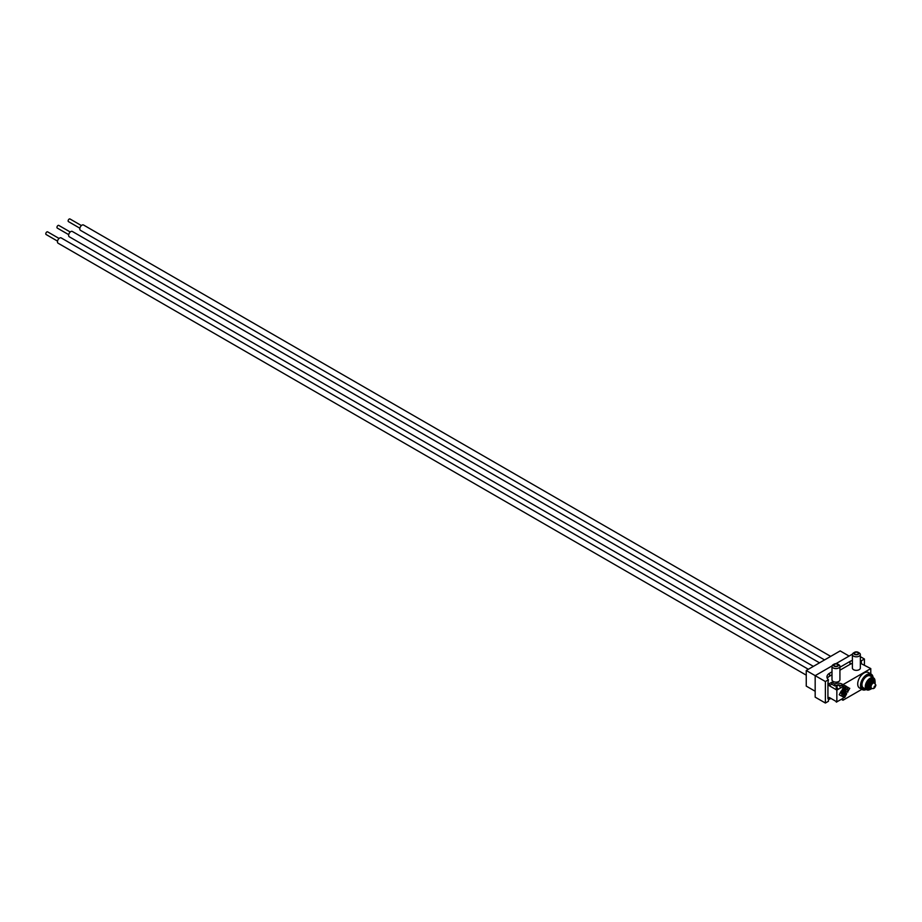<?xml version="1.0" encoding="UTF-8"?>
<svg xmlns="http://www.w3.org/2000/svg" width="922" height="922" viewBox="0 0 922 922"><rect width="100%" height="100%" fill="white"/><g stroke="black" fill="none" stroke-linecap="round" stroke-linejoin="round"><path stroke-width="1.38" d="M839.147 700.547L842.985 698.323L842.985 700.236L861.851 689.345M842.985 700.236L841.959 699.648A5.048 2.916 0 0 0 841.267 699.314M830.86 698.403L829.201 699.36L829.201 697.447L836.853 701.861L838.271 701.043L836.358 702.149A2.167 1.245 180 0 1 836.219 701.711L836.219 701.492M836.807 685.253A5.048 2.916 0 0 0 834.813 685.956L831.759 684.193L829.201 685.668L829.201 683.744L827.933 683.018L827.933 698.622L829.201 699.36M854.971 654.147A1.982 1.141 180 0 1 854.383 653.341A1.982 1.141 180 0 1 856.365 652.2A1.982 1.141 180 0 1 858.359 653.341A1.982 1.141 180 0 1 857.126 654.401A1.982 1.141 180 0 1 854.971 654.147M834.56 665.926A1.982 1.141 180 0 1 833.984 665.119A1.982 1.141 180 0 1 835.966 663.978A1.982 1.141 180 0 1 837.948 665.119A1.982 1.141 180 0 1 836.727 666.18A1.982 1.141 180 0 1 834.56 665.926M829.201 683.744L831.759 682.28L834.813 684.043A5.048 2.916 180 0 1 841.959 684.043L842.985 684.631L842.985 686.544L840.553 687.95L839.147 684.931L836.358 686.544L838.271 689.264A2.167 1.245 180 0 1 836.219 688.019L836.219 686.106A2.167 1.245 0 0 0 836.358 686.544M839.147 684.931A2.167 1.245 0 0 0 836.219 686.106M842.985 686.544L841.959 685.956A5.048 2.916 0 0 0 839.354 685.161M840.553 687.95L836.853 690.082L829.201 685.668M831.759 682.28L831.759 684.193M834.813 684.043L834.813 685.956M836.853 690.082L836.853 701.861M840.553 699.729L838.271 701.043M870.783 673.878L870.783 668.577L842.985 684.631M841.844 695.084L841.29 695.949L839.239 694.762L841.29 690.878L846.235 688.803L846.027 690.013L841.636 692.779L841.844 693.759L846.177 691.327L846.027 692.664L841.844 695.084L845.774 692.514L845.981 691.373M842.259 689.241L846.442 686.429L846.557 687.051L842.316 689.437L844.368 685.553L846.707 686.567L844.656 685.392M847.733 692.226L847.376 687.535L849.773 688.342L847.468 692.076L849.519 688.527L847.721 687.167M842.316 696.536L846.707 693.667L844.656 697.551L842.316 696.536M866.265 689.495A8.932 5.152 -60 0 1 862.358 689.644L859.558 688.019A8.932 5.152 -60 0 1 857.714 683.928A8.932 5.152 -60 0 1 861.609 674.95A8.932 5.152 -60 0 1 868.489 672.553L871.29 674.178A8.932 5.152 -60 0 1 873.111 677.624M862.358 689.644A8.932 5.152 -60 0 1 860.514 685.553A8.932 5.152 -60 0 1 864.41 676.564A8.932 5.152 -60 0 1 871.29 674.178M865.574 689.103A8.114 4.691 -60 0 1 862.773 688.941A8.114 4.691 -60 0 1 861.09 685.219A8.114 4.691 -60 0 1 864.629 677.059A8.114 4.691 -60 0 1 870.887 674.881A8.114 4.691 -60 0 1 872.431 677.232M865.067 688.803A8.114 4.691 -60 0 1 862.519 688.78L865.147 688.849M870.622 674.743A8.114 4.691 -60 0 1 871.912 676.932M854.59 654.366A2.524 1.452 180 0 1 854.579 652.303A2.524 1.452 180 0 1 858.152 652.303A2.524 1.452 180 0 1 858.152 654.366A2.524 1.452 180 0 1 854.59 654.366M860.341 654.516L860.341 668.07A3.965 2.293 180 0 1 857.886 670.179A3.965 2.293 180 0 1 853.565 669.683A3.965 2.293 180 0 1 852.401 668.07L852.401 654.516A3.965 2.293 0 0 0 853.565 656.141A3.965 2.293 0 0 0 857.886 656.637A3.965 2.293 0 0 0 860.341 654.516A3.965 2.293 0 0 0 859.177 652.903L858.152 652.303M854.579 652.303L853.565 652.903A3.965 2.293 0 0 0 852.401 654.516M834.179 666.157A2.524 1.452 180 0 1 834.179 664.094A2.524 1.452 180 0 1 837.752 664.094A2.524 1.452 180 0 1 837.752 666.157A2.524 1.452 180 0 1 834.179 666.157M839.93 666.295L839.93 679.848A3.965 2.293 180 0 1 837.487 681.957A3.965 2.293 180 0 1 833.165 681.462A3.965 2.293 180 0 1 832.001 679.848L832.001 666.295A3.965 2.293 0 0 0 833.165 667.92A3.965 2.293 0 0 0 837.487 668.415A3.965 2.293 0 0 0 839.93 666.295A3.965 2.293 0 0 0 838.766 664.681L837.752 664.094M834.179 664.094L833.165 664.681A3.965 2.293 0 0 0 832.001 666.295M844.114 697.574L846.5 693.713M841.037 695.799L841.59 694.934M841.383 693.494L841.59 692.284L845.774 689.863L845.981 688.722M871.67 688.25L870.656 687.651A3.066 1.775 -60 0 1 870.656 684.112A3.066 1.775 -60 0 1 873.722 682.349L875.9 685.069C874.99 688.169 873.572 689.23 871.67 688.25A3.066 1.775 -60 0 1 871.67 684.7A3.066 1.775 -60 0 1 874.736 682.937M872.177 688.457L868.801 689.091L867.786 688.504A5.232 3.02 -60 0 1 867.786 682.464A5.232 3.02 -60 0 1 873.019 679.445L874.033 680.033A5.232 3.02 120 0 0 868.801 683.052A5.232 3.02 120 0 0 868.801 689.091A5.232 3.02 120 0 0 871.544 688.757M819.52 662.837L72.319 231.445A3.066 1.775 120 0 0 70.787 231.595A3.066 1.775 120 0 0 68.793 234.303A3.066 1.775 120 0 0 69.254 236.758L813.388 666.376M70.233 232.01L58.801 225.406A1.533 0.887 120 0 0 57.268 226.293A1.533 0.887 120 0 0 57.268 228.068L68.701 234.661M808.352 669.28L61.152 237.899A3.066 1.775 120 0 0 59.619 238.049A3.066 1.775 120 0 0 57.613 240.746A3.066 1.775 120 0 0 58.086 243.201L806.254 675.158M59.054 238.452L47.633 231.86A1.533 0.887 120 0 0 46.1 232.747A1.533 0.887 120 0 0 46.1 234.511L57.521 241.115M830.687 656.383L83.499 224.991A3.066 1.775 120 0 0 81.966 225.152A3.066 1.775 120 0 0 79.96 227.849A3.066 1.775 120 0 0 80.433 230.304L824.556 659.922M81.401 225.556L69.98 218.963A1.533 0.887 120 0 0 68.447 219.851A1.533 0.887 120 0 0 68.447 221.614L79.868 228.207M870.783 668.577L861.344 663.725A9.013 5.209 0 0 0 860.341 663.391M852.401 663.391A9.013 5.209 0 0 0 849.992 664.382L839.93 670.19M832.001 674.777L829.593 676.16A9.013 5.209 0 0 0 827.311 678.373M828.44 698.922L828.44 701.273L825.386 703.037L825.386 681.542L828.44 679.768L827.933 683.018M849.104 656.061L840.173 650.909L806.254 670.49L806.254 686.106L815.175 691.258M825.386 703.037L815.175 697.147L815.175 675.653L806.254 670.49M860.341 656.66L864.41 659.011L864.41 664.9M832.059 665.903L815.175 675.653L825.386 681.542M835.943 663.667L852.458 654.124M860.341 660.44A9.013 5.209 180 0 1 861.344 660.774L861.344 663.725M861.344 660.774L864.41 659.011M828.44 679.768A9.013 5.209 180 0 1 826.953 676.898A9.013 5.209 180 0 1 829.593 673.221L832.001 671.827M839.93 667.251L849.992 661.443A9.013 5.209 180 0 1 852.401 660.44M841.959 684.043L841.959 685.956M841.959 699.648L841.959 698.911M875.37 685.807A1.268 0.726 -60 0 1 874.033 687.478A1.268 0.726 -60 0 1 875.37 685.807M871.417 688.1A3.423 1.982 -60 0 1 870.472 684.009A3.423 1.982 -60 0 1 874.482 682.787M874.575 682.845A3.792 2.19 120 0 0 873.826 681.577A3.792 2.19 120 0 0 870.034 683.755A3.792 2.19 120 0 0 870.034 688.135A3.792 2.19 120 0 0 871.509 688.146M875.116 682.58A5.232 3.02 120 0 0 875.116 682.418A5.232 3.02 120 0 0 874.033 680.033L875.174 683.271M872.074 688.423A4.875 2.812 -60 0 1 868.236 686.994A4.875 2.812 -60 0 1 871.544 680.805A4.875 2.812 -60 0 1 875.116 682.718A4.875 2.812 -60 0 1 875.093 683.19M870.287 689.333A6.489 3.746 -60 0 1 865.804 686.579A6.489 3.746 -60 0 1 870.356 678.684A6.489 3.746 -60 0 1 874.99 681.197A6.857 3.953 120 0 0 874.99 681.024A6.857 3.953 120 0 0 873.572 677.889A6.857 3.953 120 0 0 866.715 681.842A6.857 3.953 120 0 0 866.715 689.76A6.857 3.953 120 0 0 870.276 689.345M870.599 689.264L867.74 690.094L863.395 687.847A6.857 3.953 -60 0 1 863.395 679.929A6.857 3.953 -60 0 1 870.253 675.976L873.572 677.889L875.082 681.496M871.129 676.471A7.215 4.161 120 0 0 862.969 679.675A7.215 4.161 120 0 0 864.271 688.342M874.575 682.545A4.149 2.397 120 0 0 871.532 681.404A4.149 2.397 120 0 0 868.743 686.233A4.149 2.397 120 0 0 871.255 688.296M864.963 688.746A7.756 4.483 -60 0 1 861.09 685.069M866.703 675.353A7.756 4.483 -60 0 1 871.809 676.875M849.992 661.443L849.992 664.382M829.593 676.16L829.593 673.221M874.713 683.456L873.826 681.577M870.034 688.135L871.601 688.204M872.005 676.979L870.633 674.754"/></g></svg>
